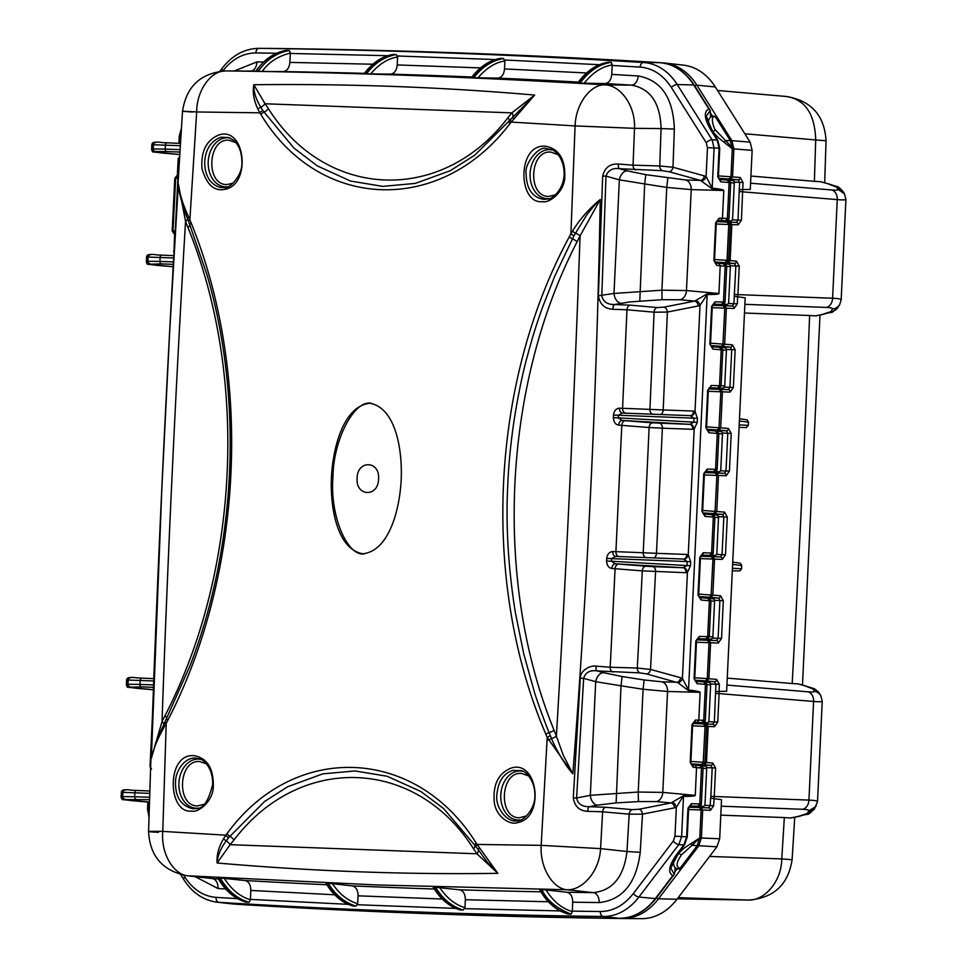 <?xml version="1.0" encoding="UTF-8"?>
<svg xmlns="http://www.w3.org/2000/svg" width="967" height="967" viewBox="0 0 967 967"><rect width="100%" height="100%" fill="white"/><g stroke="black" fill="none" stroke-linecap="round" stroke-linejoin="round"><path stroke-width="1.45" d="M204.726 161.429C204.581 169.092 206.285 175.402 209.827 180.382C214.843 186.341 220.246 188.589 226.036 187.102L226 187.115C228.417 188.952 242.258 176.586 241.907 163.048C241.943 152.726 239.2 145.147 233.663 140.312L228.816 137.544L220.935 137.205C211.12 140.904 205.717 148.978 204.726 161.429M224.96 189.327C214.166 191.635 206.491 184.637 201.934 168.343C200.87 150.925 206.672 139.744 219.352 134.8C245.57 126.713 251.42 184.6 224.96 189.327L226.036 187.102M550.803 149.438L546.585 148.664C538.97 144.881 524.162 164.426 526.121 173.262C526.302 188.831 532.261 197.522 543.998 199.371L548.301 198.876M542.608 201.62C517.828 204.847 516.656 143.672 545.388 146.21C558.636 148.567 565.115 158.636 564.813 176.393C564.885 192.022 548.567 203.723 542.608 201.62M496.881 794.62C494.874 808.738 509.162 824.936 519.049 820.221L519.013 820.234C521.66 821.781 535.343 810.141 534.872 795.478C535.089 780.067 525.274 770.723 521.249 770.699L513.018 770.361C503.517 773.322 498.138 781.409 496.881 794.62M518.022 822.482C510.516 825.842 495.66 816.922 494.234 801.631C492.88 784.225 498.621 773.008 511.47 767.979C538.051 759.748 544.892 817.598 518.022 822.482L519.049 820.221M175.486 782.787C175.474 797.473 181.361 806.14 193.134 808.787L196.579 808.497C203.275 808.835 208.63 800.845 212.643 784.527C213.163 766.662 202.067 758.636 199.287 758.805L195.346 758.08C185.168 757.294 175.293 770.276 175.486 782.787M191.696 811.059C167.4 814.129 165.986 752.955 194.125 755.662C207.131 758.104 213.526 768.209 213.32 785.966C213.453 801.607 197.558 813.211 191.696 811.059M235.984 142.645L228.937 140.215C207.591 138.196 205.391 184.999 226.846 184.564L233.144 183.174M558.225 154.756L550.803 152.073C529.469 150.054 527.257 196.857 548.712 196.422L555.445 194.814M528.683 775.933L521.503 773.419C500.169 771.4 497.957 818.203 519.412 817.768L526.592 815.918M206.382 763.785L199.637 761.549C178.291 759.542 176.091 806.345 197.546 805.91L204.339 804.266M255.735 71.328C264.329 59.277 274.507 52.303 286.268 50.405L289.351 50.502L290.33 53.088C277.892 56.195 268.536 62.299 262.25 71.413L258.141 71.365C266.505 59.616 276.9 52.665 289.351 50.502M364.426 73.359A14117.559 10557.077 -86.6 0 0 283.186 71.582C287.018 71.099 289.254 68.028 289.882 62.396L290.33 53.088M471.944 77.009A14117.559 10557.077 -86.6 0 0 441.109 75.813A14117.559 10557.077 -86.6 0 0 390.547 74.121L364.716 73.83C372.972 62.758 382.485 56.291 393.243 54.43L392.977 54.454C381.965 56.388 372.343 62.831 364.1 73.794M393.243 54.43L396.083 54.539C384.129 56.896 374.265 63.338 366.493 73.879M370.663 73.951C374.858 69.044 378.943 65.345 382.92 62.831C387.586 59.676 392.481 57.754 397.606 57.041L396.083 54.539M250.272 71.087L225.952 70.917C290.027 71.751 352.955 73.323 414.722 75.619C476.526 77.88 539.924 80.962 604.931 84.878C591.514 84.081 575.824 102.671 575.087 125.915L511.192 122.084L509.947 123.643C440.227 215.593 318.868 210.842 260.897 114.469L259.845 112.825L196.676 111.967L189.883 219.727L191.152 222.942C252.822 374.592 243.309 574.7 167.762 720.355L166.215 723.425L162.782 831.402L225.831 835.186L227.027 833.639C293.859 741.81 415.181 746.016 476.03 842.813L477.118 844.445L541.182 845.351L547.213 737.458L545.896 734.291C481.046 583.464 489.943 383.343 569.273 236.879L570.905 233.772L575.087 125.915L634.521 128.333L633.059 165.176L618.36 164.027C609.996 163.616 604.762 167.629 602.659 176.054L598.392 295.745C599.77 304.23 604.605 308.751 612.897 309.283L626.967 309.766L622.579 408.292L619.448 408.171C616.136 408.449 614.142 410.733 613.465 415.036L613.356 417.635C613.719 422.108 615.508 424.61 618.699 425.129L621.805 425.371L615.919 551.649L612.74 551.528C609.428 551.794 607.409 554.079 606.696 558.382L606.563 560.993C606.913 565.465 608.678 567.955 611.893 568.487L615.085 568.729L610.201 667.242L596.035 666.154C590.1 665.103 580.26 670.518 580.273 678.169L573.298 797.799C574.591 806.393 579.426 810.902 587.815 811.325L602.598 811.809L600.58 848.627L626.979 851.516C623.872 876.827 612.679 890.534 593.4 892.638L567 889.749L376.55 884.95L188.021 875.788C174.338 874.954 160.691 854.574 162.782 831.402C145.316 831.209 143.865 831.511 158.431 832.333M283.186 71.582L262.25 71.413M286.522 50.393C271.691 54.66 261.646 61.646 256.376 71.34L258.141 71.365M625.649 413.163A4.787 3.469 92.3 0 1 622.579 408.292L649.921 409.392A22291.091 16669.243 -86.6 0 0 654.079 312.184L626.967 309.766A4.787 3.457 95.1 0 1 630.121 305.125L614.48 304.557C607.385 304.617 603.154 301.716 601.788 295.854L605.983 176.139C608.122 170.228 612.607 167.75 619.424 168.681L662.455 170.7L669.055 171.739A4.787 3.143 105.4 0 0 672.996 167.243L704.339 175.885A4.787 3.143 -74.6 0 1 700.398 180.382L685.748 179.983A9.573 6.987 91.6 0 1 691.224 189.605L723.751 190.499L712.183 188.807A4.787 3.457 96.6 0 1 712.196 188.13L706.091 176.586L707.457 147.673L706.248 142.741L671.388 87.501C663.193 74.967 652.785 68.174 640.154 67.11A4.787 3.179 -86.5 0 1 643.502 62.517L659.542 62.637A2.369 1.571 -86.5 0 1 659.542 62.65L651.77 62.166A14141.698 10575.136 93.4 0 1 659.542 62.637A65.792 49.208 93.4 0 1 693.702 84.951L708.944 109.114L693.677 84.939A65.792 49.208 -86.6 0 0 659.518 62.637A14141.698 10575.136 -86.6 0 0 651.758 62.166A14141.698 10575.136 -86.6 0 0 467.399 53.221A14141.698 10575.136 -86.6 0 0 275.063 48.471A65.792 49.208 -86.6 0 0 274.882 48.471A65.792 49.208 -86.6 0 0 274.701 48.471M671.388 87.501A4.787 2.2 -32.3 0 1 677.226 84.54L693.702 84.951A2.369 1.088 -32.3 0 1 694.33 85.241L710.274 110.576L706.309 116.052L711.639 130.533A2.393 1.1 147.7 0 0 710.999 130.231A2.393 1.1 147.7 0 0 710.95 130.231C704.218 118.627 703.541 111.568 708.908 109.066L710.274 110.576L710.479 117.345M362.782 553.789C336.879 549.135 330.061 507.059 331.439 477.214C332.914 447.31 343.599 406.007 369.877 403.239C395.769 407.905 402.55 449.969 401.184 479.813C399.697 509.718 389.048 551.021 362.782 553.789L362.395 553.777M364.281 553.886C346.875 556.617 329.65 514.504 332.962 477.323C333.156 440.021 354.285 399.323 371.388 403.324M189.883 219.727L188.674 217.019C183.065 204.944 179.62 193.932 178.351 183.984L169.612 332.745L161.852 488.48L151.36 758.273C153.644 748.265 158.117 737.519 164.765 726.024L166.215 723.425A4.787 1.644 -153.4 0 1 165.103 721.624L190.124 665.514C236.842 544.59 243.068 397.667 206.878 274.398L188.613 221.503A4.787 1.741 -21.4 0 1 189.883 219.727M257.923 109.138L259.845 112.825A4.787 2.297 -32.9 0 1 262.843 110.552L293.859 147.987L317.261 165.889L350.525 181.034L382.714 186.389L415.314 183.404L450.235 170.712L474.676 155.24L510.431 119.678A4.787 2.115 38.8 0 0 511.192 122.084L534.666 95.068C442.499 87.103 348.882 83.658 253.801 84.721C252.435 92.324 253.813 100.459 257.923 109.138A4.787 2.417 -28.1 0 1 260.776 107.264L262.843 110.552M192.373 112.039C177.831 111 179.27 110.975 196.676 111.967C196.797 88.71 212.269 70.108 225.952 70.917L250.393 71.099M547.213 737.458L572.839 773.805C587.731 582.63 596.857 391.212 600.241 199.528C588.77 209.017 579.511 219.557 572.476 231.161L570.905 233.772A4.787 1.559 27.6 0 0 573.999 235.706L554.647 276.393L542.414 307.566C534.727 329.348 531.91 339.357 527.269 356.436C522.627 373.226 518.264 394.318 514.178 419.714C510.685 443.394 508.569 464.825 507.82 483.996C505.644 524.247 508.146 567.037 515.314 612.353L523.824 654.163L534.255 691.61C535.416 696.107 544.989 723.098 549.123 732.635L550.416 735.827A4.787 1.656 157.7 0 0 547.213 737.458M217.116 862.987C311.773 871.255 405.354 874.7 497.836 873.334L477.118 844.445A4.787 2.2 146.2 0 0 476.127 846.838L443.635 808.569L420.826 791.465L387.005 776.223L354.986 770.953L322.773 773.866L287.876 786.642L264.716 801.377L228.587 837.712A4.787 2.212 -142.1 0 1 225.831 835.186L223.57 838.727C218.663 847.092 216.511 855.179 217.116 862.987L230.134 844.687A7.18 3.36 40.1 0 0 226.218 840.843C220.718 848.216 217.684 855.59 217.116 862.987M541.182 845.351C539.719 868.547 553.583 888.927 567 889.749C582.074 890.571 599.371 871.92 600.58 848.627L541.182 845.351M378.556 479.003C380.104 460.534 357.319 459.676 357.101 478.206C355.566 496.651 378.339 497.558 378.556 479.003M149.595 799.709L123.413 799.564L149.522 802.102M186.691 875.667L212.45 878.604L186.691 875.667C162.589 870.796 149.885 856.085 148.58 831.535C155.977 591.272 167.291 351.178 182.521 111.253C186.329 86.389 200.773 72.948 225.819 70.917M188.613 221.503L187.55 218.772C184.177 210.468 178.279 192.179 178.351 183.984L185.543 221.334C175.656 388.613 167.811 555.384 162.033 721.648L151.36 758.273L156.025 741.834L165.103 721.624M180.515 143.237L179.729 143.201L180.067 135.996L181.409 131.161M179.1 143.176L179.729 143.201M154.406 142.367A2.393 2.381 93.3 0 0 151.94 144.639L151.855 144.639C152.194 142.185 155.699 141.508 162.383 142.608A2.393 1.813 91.9 0 1 162.396 142.62L180.503 143.382M153.958 151.928L179.814 154.563L161.84 152.979C149.196 151.082 154.055 153.318 151.626 149.474L151.722 149.426A2.393 2.381 73.4 0 0 153.958 151.928L155.469 151.481A2.393 2.381 -106.6 0 1 153.221 148.978L165.212 149.087A2.393 1.583 92.1 0 0 166.662 151.577L155.469 151.481M149.111 254.684A2.393 2.381 93.3 0 0 146.646 256.968L146.561 256.956C146.887 254.502 150.405 253.825 157.089 254.937A2.393 1.813 91.9 0 1 157.101 254.937L173.806 255.651M150.175 263.798A2.393 2.381 -106.6 0 1 147.927 261.295L159.918 261.416A2.393 1.583 92.1 0 0 161.368 263.894L148.664 264.245L173.178 266.759L156.533 265.309A2.393 1.813 95 0 1 156.473 265.296M153.862 678.496L154.49 678.52M129.167 677.674A2.393 2.381 93.3 0 0 126.701 679.958L126.617 679.946C126.943 677.492 130.448 676.815 137.145 677.927L153.862 678.641M130.231 686.788A2.393 2.381 -106.6 0 1 127.982 684.285L139.973 684.406A2.393 1.583 92.1 0 0 141.412 686.884L128.72 687.247L153.439 689.773L136.589 688.299A2.393 1.813 95 0 1 136.516 688.286M131.838 790.244A2.393 1.813 91.9 0 1 131.85 790.244L149.885 791.006M253.801 84.721C253.596 91.66 255.917 99.166 260.776 107.264A7.18 3.469 -35.1 0 0 265.067 103.771L253.801 84.721M510.431 119.678L534.666 95.068L511.881 112.873L265.067 103.771L268.439 108.715A7.18 3.397 -33.7 0 1 263.918 112.196A4.787 2.285 147.4 0 0 260.897 114.469M634.521 128.333C635.512 105.004 620.028 85.156 604.931 84.878L631.487 85.132C650.453 88.601 660.316 103.082 661.077 128.587L634.521 128.333M605.052 83.561C608.896 83.089 611.12 80.019 611.748 74.386L638.184 75.958A9.573 6.358 -86.5 0 1 631.487 85.132A14117.559 10557.077 -86.6 0 0 605.052 83.561L578.774 83.077M578.411 82.074A14117.559 10557.077 -86.6 0 0 497.836 78.109L472.561 77.711M618.977 556.557A4.787 3.469 92.3 0 1 615.919 551.649L643.2 552.749A22291.091 16669.243 -86.6 0 0 649.111 427.511L621.805 425.371A4.787 3.469 94.5 0 1 625.54 420.705L622.095 420.44A4.787 3.119 -85.7 0 0 618.699 425.129M613.465 415.036L618.384 415.242L622.385 413.042L690.233 415.653L693.98 418.191L618.384 415.242L618.276 417.853L693.786 422.168L689.834 424.344L622.095 420.44L618.276 417.853L613.356 417.635M612.897 309.283A4.787 1.898 -90.2 0 1 614.48 304.557L629.747 301.934L662.081 299.71L680.103 299.746L694.717 301.088A4.787 3.119 -101.1 0 1 698.198 305.995L667.387 312.063A4.787 3.119 78.9 0 0 663.894 307.143L657.234 307.542A4.787 3.457 95.1 0 0 654.079 312.184L667.387 312.063L663.193 409.948L693.593 411.072A4.787 3.179 -87.9 0 1 690.245 415.653L622.385 413.042A4.787 3.119 92.3 0 1 619.448 408.171M620.971 303.287A9.573 6.237 -101.1 0 1 613.997 293.448L598.392 295.745M685.748 179.983L645.751 174.664L644.675 183.948L619.363 179.826L605.983 176.139L602.659 176.054M662.081 299.71L661.899 290.185L613.997 293.448L619.363 179.826A9.573 6.273 -74.6 0 1 627.22 170.833L619.424 168.681A4.787 1.813 96.3 0 1 618.36 164.027M635.754 169.914A4.787 3.469 91.7 0 1 633.059 165.176L659.748 165.961A22291.091 16669.243 -86.6 0 0 661.077 128.587L674.35 129.058L672.996 167.243L659.748 165.961A4.787 3.469 91.7 0 0 662.455 170.7M550.416 735.827L551.541 738.558C554.78 747.008 564.74 765.03 572.839 773.805L563.302 755.3L556.388 736.189C566.275 570.059 574.168 403.287 580.067 235.875L600.241 199.528C593.811 206.128 593.134 206.6 586.365 215.52L573.999 235.706M638.994 809.246L671.05 802.936L683.56 795.696L695.225 795.382L662.794 792.408L638.232 792.033L638.425 801.57L656.436 801.595L671.05 802.936A4.787 3.119 -101.1 0 1 674.531 807.856L642.487 814.154A4.787 3.119 78.9 0 0 638.994 809.246L632.321 809.645A4.787 3.469 95.1 0 0 629.179 814.178L642.487 814.154L640.239 852.314L626.979 851.516A22291.091 16669.243 -86.6 0 0 629.179 814.178L602.598 811.809A4.787 3.469 95.1 0 1 605.741 807.276L589.314 806.708A4.787 1.813 -90.3 0 0 587.815 811.325M597.304 805.136L616.124 802.9L621.007 685.808L643.079 689.253L638.232 792.033L590.329 795.309A9.573 6.237 -101.1 0 0 597.304 805.136L589.314 806.708C582.086 806.816 577.855 803.915 576.598 798.005L573.298 797.799M622.083 676.525L603.553 672.681A9.573 6.273 -74.6 0 0 595.696 681.675L583.657 678.363C585.506 672.367 590.003 669.889 597.159 670.917L640.009 672.899L646.597 673.926A4.787 3.143 105.4 0 0 650.525 669.43L680.671 677.734A4.787 3.143 -74.6 0 1 676.731 682.231L662.081 681.832A9.573 6.987 91.6 0 1 667.556 691.465L643.079 689.253L644.155 679.97L622.083 676.525L621.007 685.808L595.696 681.675L590.329 795.309L576.598 798.005L583.657 678.363L580.273 678.169M603.553 672.681L597.159 670.917A4.787 1.886 96.2 0 1 596.035 666.154M612.909 672.089A4.787 3.469 91.7 0 1 610.201 667.242L637.301 668.04A22291.091 16669.243 -86.6 0 0 642.306 570.868L615.085 568.729A4.787 3.469 94.5 0 1 618.82 564.099L615.266 563.821A4.787 3.106 -85.8 0 0 611.893 568.487M615.266 563.821L611.482 561.235L687.029 565.562L683.065 567.726L615.266 563.821M606.696 558.382L611.615 558.636L615.665 556.424A4.787 3.119 92.3 0 1 612.74 551.528M479.318 848.156A4.787 1.861 146.4 0 0 478.351 850.138A7.18 3.469 -35.1 0 1 476.936 853.788L497.836 873.334L487.223 862.008L476.127 846.838M228.587 837.712L226.218 840.843A4.787 2.333 33.1 0 1 223.57 838.727M439.743 887.597C446.73 898.053 455.143 904.749 464.97 907.675L463.217 910.056C451.782 906.49 442.572 898.899 435.609 887.283L459.555 889.809A14117.559 10557.077 -86.6 0 0 540.879 891.804M540.722 889.858L540.239 889.628C547.153 902.296 556.46 910.431 568.185 914.057L567.871 913.996C556.424 910.696 547.008 902.586 539.634 889.664M541.955 889.652L546.004 889.93C553.148 901.304 561.9 908.533 572.283 911.627L571.086 914.166C556.182 908.11 546.464 899.939 541.955 889.652L540.239 889.628M546.004 889.93L566.916 892.263A14117.559 10557.077 -86.6 0 0 593.4 892.638A9.573 6.346 -89.3 0 1 599.202 902.574L572.706 902.187C572.621 896.518 570.699 893.206 566.916 892.263M218.784 877.879L245.038 880.526A14117.559 10557.077 -86.6 0 0 326.834 884.757M327.064 883.439L326.544 883.258C333.107 894.753 341.955 902.332 353.088 905.994L352.762 905.946C342.028 902.694 333.083 895.14 325.927 883.27M328.321 883.342L332.479 883.681C339.477 894.124 347.878 900.809 357.681 903.722L355.929 906.103C344.482 902.537 335.283 894.946 328.321 883.342L326.544 883.258M332.479 883.681L352.266 885.893A14117.559 10557.077 -86.6 0 0 434.328 889.024M434.376 887.44L433.832 887.222C440.408 898.718 449.256 906.297 460.377 909.947L460.05 909.899C449.317 906.647 440.384 899.105 433.24 887.247M435.609 887.283L433.832 887.222M131.367 800.628A2.393 1.813 95 0 1 131.294 800.616C118.651 798.706 123.51 800.942 121.093 797.11L121.177 797.062A2.393 2.381 73.4 0 0 123.413 799.564M124.924 799.117A2.393 2.381 -106.6 0 1 122.688 796.615L134.667 796.723A2.393 1.583 92.1 0 0 136.117 799.213M183.67 875.208L184.782 876.972C192.977 889.507 203.384 896.3 216.028 897.364L237.519 898.657M164.765 726.024A4.787 1.777 -153.5 0 1 163.798 724.259A7.18 2.321 26.1 0 0 162.033 721.648L164.934 715.834A7.18 2.381 -153.2 0 1 166.662 718.529A4.787 1.668 27 0 0 167.762 720.355M191.152 222.942A4.787 1.765 -21.8 0 0 189.895 224.755A7.18 2.526 -21.6 0 1 187.912 227.426L185.543 221.334A7.18 2.478 159 0 0 187.55 218.772A4.787 1.874 158.7 0 1 188.674 217.019M276.586 53.233L255.844 52.943C243.152 53.076 232.14 59.084 222.785 70.966L222.773 71.002M167.073 142.886A2.393 1.583 92.1 0 0 165.393 145.171L153.427 144.724A2.393 2.381 -86.7 0 1 155.892 142.451M161.767 255.203A2.393 1.583 92.1 0 0 160.099 257.5L148.132 257.053A2.393 2.381 -86.7 0 1 150.598 254.768M156.606 265.309A2.393 1.813 95 0 1 156.533 265.309C143.902 263.399 148.749 265.635 146.331 261.803L146.416 261.743A2.393 2.381 73.4 0 0 148.664 264.245M141.823 678.193A2.393 1.583 92.1 0 0 140.155 680.49L128.176 680.043A2.393 2.381 -86.7 0 1 130.654 677.758M136.661 688.299A2.393 1.813 95 0 1 136.589 688.299C123.957 686.389 128.804 688.625 126.387 684.793L126.472 684.745A2.393 2.381 73.4 0 0 128.72 687.247M136.528 790.51A2.393 1.583 92.1 0 0 134.86 792.807L122.882 792.36A2.393 2.381 -86.7 0 1 125.359 790.087M123.873 790.003A2.393 2.381 93.3 0 0 121.395 792.275L121.093 797.11M509.947 123.643A4.787 2.103 38.5 0 1 509.174 121.238A7.18 3.276 38.7 0 0 508.062 117.539L511.881 112.873A7.18 3.36 -140 0 1 512.957 116.56A4.787 1.777 -141.4 0 0 513.731 118.554M390.547 74.121C394.379 73.637 396.615 70.567 397.232 64.934L397.606 57.041M472.005 77.771C480.273 66.699 489.773 60.244 500.531 58.383L500.265 58.407C489.266 60.341 479.644 66.783 471.413 77.723M477.928 77.94C482.122 73.033 486.208 69.31 490.196 66.796C494.85 63.653 499.746 61.719 504.895 60.994L503.384 58.491C491.417 60.848 481.554 67.303 473.782 77.844M497.836 78.109C501.668 77.626 503.904 74.568 504.52 68.935L504.895 60.994M578.278 83.162C586.872 71.038 596.893 64.076 608.364 62.263L608.098 62.275C596.385 64.173 586.232 71.123 577.674 83.102M584.044 83.38C592.638 72.634 602.018 66.493 612.208 64.946L611.253 62.359C599.467 64.015 589.048 70.99 579.982 83.259M611.748 74.386L612.208 64.946M625.54 420.705L652.846 422.845A4.787 3.469 94.5 0 0 649.111 427.511L662.383 428.188L656.472 553.329L643.2 552.749A4.787 3.469 92.3 0 0 645.883 557.572M660.388 414.492A4.787 3.179 92.1 0 0 663.193 409.948L649.921 409.392A4.787 3.469 92.3 0 0 652.604 414.19M645.751 174.664L627.22 170.833M572.476 231.161A4.787 1.511 29.2 0 0 575.377 233.059A7.18 2.333 -153.8 0 1 580.067 235.875L577.118 241.762A7.18 2.381 26.8 0 0 572.379 238.849A4.787 1.583 -152.1 0 1 569.273 236.879M545.896 734.291A4.787 1.668 157.4 0 1 549.123 732.635A7.18 2.526 158.4 0 0 554.043 730.17L556.388 736.189A7.18 2.466 -20.9 0 1 551.541 738.558A4.787 1.608 -23.9 0 0 548.519 740.166M640.009 672.899A4.787 3.469 91.7 0 1 637.301 668.04L650.525 669.43L655.578 571.582A4.787 3.179 92.1 0 0 652.665 566.614L683.065 567.726A4.787 3.179 -87.9 0 1 685.966 572.694L687.416 572.5L690.498 565.731L687.029 565.562L687.223 561.573L611.615 558.636L611.482 561.235L606.563 560.993M618.82 564.099L646.041 566.227A4.787 3.469 94.5 0 0 642.306 570.868L685.966 572.694M690.511 424.295A4.787 3.058 -107.5 0 1 694.185 429.106L688.25 554.756L686.836 554.454A4.787 3.179 -87.9 0 1 683.488 559.047L615.665 556.424L683.476 559.047L687.223 561.573L690.68 561.754L688.25 554.756A4.787 3.082 -68.2 0 1 684.153 559.156L683.476 559.047L684.153 559.156M464.97 907.675L465.345 899.733C465.26 894.064 463.338 890.752 459.555 889.809M357.681 903.722L358.056 895.817C357.971 890.16 356.037 886.848 352.266 885.893M224.211 878.193C231.331 889.483 240.07 896.675 250.393 899.769L250.828 890.45C250.743 884.781 248.821 881.481 245.038 880.526M220.101 877.831C227.813 890.933 237.507 899.092 249.172 902.296L250.393 899.769M217.708 877.722C225.106 890.704 234.546 898.851 246.041 902.151L246.355 902.199C235.211 899.153 225.867 890.994 218.349 877.722M572.283 911.627L572.706 902.187M571.086 914.166L568.185 914.057M463.217 910.056L460.377 909.947M355.929 906.103L353.088 905.994M249.172 902.296L246.355 902.199M149.123 814.323A4.787 2.816 154.2 0 0 148.87 816.499L148.87 816.499A4.787 2.816 154.2 0 0 149.039 816.789M500.531 58.383L503.384 58.491M608.364 62.263L611.253 62.359M181.421 128.684L181.276 128.925A4.787 2.732 30.8 0 0 181.288 130.896M677.13 868.777L674.906 871.726L675.099 867.496M652.846 422.845L689.834 424.344A4.787 3.179 -87.9 0 1 692.735 429.312L694.185 429.106L697.255 422.349L693.786 422.168L693.98 418.191L697.437 418.36L695.019 411.374A4.787 3.082 -68.2 0 1 690.909 415.762M663.894 307.143L694.717 301.088L707.228 293.835L718.892 293.533L686.461 290.547A9.573 6.987 95.2 0 1 680.103 299.746M639.791 301.051L644.675 183.948L666.746 187.405L661.899 290.185L686.461 290.547L691.224 189.605L666.746 187.405L667.822 178.121M712.183 188.807L700.398 180.382L669.055 171.739M216.028 897.364A4.787 3.179 93.5 0 0 218.796 902.32A14140.852 10574.508 -86.6 0 0 603.227 916.486A4.787 3.179 -89.3 0 1 600.326 911.53C613.018 911.398 624.041 905.39 633.385 893.508L673.322 841.024L674.978 836.201L676.344 807.288A4.787 2.974 66.4 0 0 672.27 802.562M656.436 801.595A9.573 6.987 95.2 0 0 662.794 792.408L667.556 691.465L700.12 692.36L688.516 690.668L677.915 682.702L646.597 673.926M683.742 567.677A4.787 3.058 -107.5 0 1 687.416 572.5L682.424 678.447L688.528 689.979L707.179 294.524L700.011 305.427A4.787 2.974 66.4 0 0 695.938 300.701M184.782 876.972A4.787 2.2 147.7 0 0 183.899 879.716C192.348 892.819 203.36 900.301 216.922 902.163L232.817 903.964A65.792 49.208 -86.6 0 0 234.703 904.121A14141.698 10575.136 -86.6 0 0 242.475 904.592A14141.698 10575.136 -86.6 0 0 619.17 918.299A65.792 49.208 -86.6 0 0 655.312 898.585A2.369 1.052 37.3 0 0 655.989 898.367L674.265 874.313L670.844 868.245L677.529 853.982L684.576 844.723A2.393 1.064 -142.7 0 1 683.85 844.94L686.618 836.914L687.972 808.255L691.429 803.662A2.393 1.729 91.9 0 1 689.628 805.994L697.956 806.273L699.794 803.952L701.486 768.016L699.866 765.574L701.462 765.707C705.656 765.755 707.397 766.722 706.684 768.572L703.069 768.161L702.634 766.444L701.401 765.707L703.335 765.888M728.393 220.851L727.099 220.827L728.804 219.449L728.997 218.506L727.788 218.469M706.248 142.741A4.787 2.2 -32.3 0 1 712.087 139.78L714.093 147.987L712.196 188.13C719.944 189.024 723.812 189.81 723.787 190.499L722.446 218.276L719.085 218.167A2.393 1.753 91.9 0 1 717.284 220.5L720.645 220.609L722.458 218.276L727.402 218.445L729.106 182.521L727.486 180.067L729.082 180.213C733.264 180.273 735.005 181.228 734.291 183.065L730.689 182.654L729.009 180.2L730.955 180.394M724.44 304.496L723.147 304.472L724.863 303.082L725.045 302.151L723.848 302.115M709.851 344.131L711.349 346.657A2.393 1.729 94.8 0 1 712.872 349.099L709.851 344.131L711.627 306.394L715.096 301.813A2.393 1.729 91.9 0 1 713.295 304.134L723.147 304.472C727.136 304.859 728.973 304.134 728.671 302.296L730.351 266.711L726.737 266.3L725.069 263.846L727.003 264.027M720.5 388.142L719.206 388.118L721.104 385.785L724.718 385.93L726.398 350.356L722.796 349.945L721.116 347.491L723.062 347.673M716.559 471.787L715.266 471.763L716.97 470.373L717.163 469.43L715.955 469.406M701.969 511.41L703.444 513.936A2.393 1.729 94.8 0 1 704.979 516.39L701.969 511.41L703.746 473.685L707.203 469.092A2.393 1.729 91.9 0 1 705.414 471.425L715.266 471.763C719.243 472.15 721.08 471.425 720.778 469.575L722.458 433.99L718.856 433.591L717.176 431.137L719.122 431.318M712.606 555.421L711.313 555.396L713.03 554.018L713.211 553.076L712.014 553.039M698.017 595.056L699.516 597.582A2.393 1.729 94.8 0 1 701.039 600.024L698.017 595.056L699.794 557.318L703.263 552.737A2.393 1.729 91.9 0 1 701.462 555.07L711.325 555.396C715.302 555.795 717.139 555.058 716.837 553.221L718.517 517.635L714.903 517.224L713.235 514.77L715.169 514.964M708.666 639.066L707.373 639.042L709.27 636.721L712.884 636.866L714.565 601.281L710.963 600.87L709.282 598.416L711.228 598.597M704.725 722.712L703.432 722.687L705.136 721.297L705.33 720.367L704.121 720.33M688.516 690.668A4.787 3.457 96.6 0 1 688.528 689.979C696.276 690.873 700.144 691.671 700.12 692.36L698.778 720.137L695.418 720.028A2.393 1.753 91.9 0 1 693.617 722.349L696.977 722.47L698.79 720.137L703.734 720.306L705.439 684.382L703.819 681.928L707.288 682.243M710.624 684.926L707.022 684.515L705.427 682.061C709.597 682.122 711.337 683.077 710.624 684.926L708.944 720.5C709.246 722.349 707.409 723.074 703.432 722.687L704.012 722.579M700.785 806.357L699.479 806.333L701.196 804.943L701.377 804L700.181 803.976M674.906 871.763L674.265 874.313L655.312 898.585A65.792 49.208 93.4 0 1 619.182 918.299L603.227 916.486A64.958 48.568 -86.6 0 0 638.909 897.038A4.787 2.115 -142.7 0 1 633.385 893.508M707.228 293.835A4.787 3.469 -89.8 0 0 707.179 294.524C714.976 294.548 718.892 294.222 718.928 293.533L720.21 265.744L718.928 293.533M704.339 175.885L706.091 176.586A4.787 3.01 -62 0 1 701.583 180.853M683.56 795.696L676.344 807.288L674.531 807.856M674.978 836.201L681.614 836.515L678.846 844.554A4.787 2.115 -142.7 0 1 673.322 841.024M695.261 795.382L696.542 767.605L695.261 795.382C695.225 796.071 691.308 796.409 683.512 796.373L681.614 836.515L687.271 836.963L684.576 844.723M680.671 677.734L682.424 678.447A4.787 3.01 -62 0 1 677.915 682.702M720.645 220.609L725.564 220.778L717.296 220.488L716.293 222.809L714.516 260.546L715.314 263.012L723.594 263.713L725.153 266.167L723.461 302.091L721.612 304.424L713.295 304.134L711.627 306.394M711.349 346.657L719.653 347.358L721.213 349.812L719.521 385.736L717.671 388.057L719.786 388.009M707.203 469.092L717.163 469.43L718.856 433.591L708.92 432.745A2.393 1.729 94.8 0 0 707.409 430.303L715.713 431.004L717.272 433.446L715.568 469.382L713.731 471.703L705.414 471.425L703.746 473.685M703.456 513.936L711.76 514.649L713.32 517.091L711.627 553.027L709.778 555.348L711.905 555.288M699.516 597.582L707.82 598.283L709.379 600.737L707.687 636.661L705.837 638.994L707.953 638.933M672.754 875.667C667.653 872.464 669.007 865.308 676.803 854.199A2.393 1.064 37.3 0 0 677.529 853.982M707.457 147.673L719.097 148.181L717.091 139.973L710.95 130.231M715.254 263.012L716.861 265.466L720.222 265.744L718.626 263.302L715.375 263.024M695.418 720.028L691.985 724.609L690.208 762.347L691.671 764.873A2.393 1.741 94.9 0 1 693.194 767.314L696.554 767.605L694.959 765.151L691.707 764.873M719.23 179.366L719.243 179.366A2.393 1.729 94.8 0 1 720.753 181.82L717.744 176.84L719.097 148.181L719.75 148.229L717.78 140.275A2.393 1.1 -32.3 0 0 717.151 139.973A2.393 1.1 -32.3 0 0 717.091 139.973L712.087 139.78L677.226 84.54A64.958 48.568 -86.6 0 0 643.502 62.517A14140.852 10574.508 -86.6 0 0 451.396 53.1A14140.852 10574.508 -86.6 0 0 259.059 48.35L275.063 48.471M694.076 678.701L695.575 681.227A2.393 1.729 94.8 0 1 697.086 683.669L694.076 678.701L695.853 640.964L699.322 636.383A2.393 1.729 91.9 0 1 697.521 638.703L705.837 638.994L697.521 638.703L695.853 640.964M725.564 220.778L727.099 220.827L725.564 220.778L727.402 218.445M711.156 385.446A2.393 1.729 91.9 0 1 709.355 387.779L717.671 388.057L709.343 387.779L708.352 390.088L711.156 385.446L721.104 385.785L722.796 349.945L712.872 349.099M701.897 722.639L696.977 722.47L701.897 722.639L703.734 720.306L705.33 720.367L707.022 684.515L697.086 683.669M816.051 806.369L808.787 810.866C809.174 810.008 807.107 809.488 802.586 809.282A9.573 7.265 -87.8 0 0 808.932 800.096L714.25 796.482L713.658 805.716L710.431 810.31A2.393 1.849 -88.1 0 0 708.678 807.856L700.966 807.59L702.707 810.056L701.377 838.038L698.609 846.077L658.503 898.79A65.792 49.208 93.4 0 1 622.53 918.505A65.792 49.208 93.4 0 1 622.349 918.505A14141.698 10575.136 93.4 0 1 430.013 913.755A14141.698 10575.136 93.4 0 1 245.654 904.81A14141.698 10575.136 93.4 0 1 237.894 904.338L237.894 904.338A2.393 1.583 -86.5 0 1 237.713 904.302M673.636 859.941L673.503 862.709L678.798 852.991L684.382 847.902L699.794 837.942L697.026 845.98L679.97 868.402C675.691 867.024 676.223 862.467 681.566 854.755L692.082 845.303L691.332 843.623M660.606 62.722A14141.698 10575.136 93.4 0 1 662.709 62.855A65.792 49.208 93.4 0 1 664.595 63.012A65.792 49.208 93.4 0 1 696.869 85.156L731.886 140.638L730.29 140.541L732.297 148.761L718.191 137.568L712.812 131.778L708.448 121.842C708.763 118.034 710.672 116.137 714.19 116.137L714.19 116.137M828.828 183.948L828.828 183.948C839.803 187.707 837.531 185.724 843.115 191.563L836.709 187.139L828.078 183.815A9.573 6.273 -74.6 0 1 828.828 183.948L820.681 181.711L814.383 181.337L815.701 139.949L744.844 133.76M709.585 856.436L781.771 858.914L784.334 817.562L790.788 817.997L799.177 816.353A9.573 6.237 -101.1 0 1 798.246 816.426L790.148 818.022M805.16 685.808C816.136 689.556 813.863 687.573 819.448 693.412L819.448 693.412A9.573 9.501 148.9 0 0 813.054 689L804.411 685.676A9.573 6.273 -74.6 0 1 805.16 685.808L798.246 683.899L792.178 683.536C799.286 554.635 804.52 447.334 809.621 315.508L815.749 315.895L822.844 314.493A9.573 6.237 -101.1 0 1 821.914 314.565L815.084 315.907M677.323 898.827L748.579 900.059L677.323 898.827M744.469 313.018L809.621 315.508M727.257 678.121L792.178 683.536M720.79 815.145L784.334 817.562M794.741 817.224L792.106 859.711L781.771 858.914C781.421 882.279 763.942 900.942 748.168 900.047L678.218 897.654M826.036 140.759L815.701 139.949C814.855 113.755 804.979 99.263 786.098 96.47L786.727 96.519C811.47 100.894 824.573 115.641 826.036 140.759L824.706 182.811M750.936 176.054L814.383 181.337M821.914 314.565L830.846 311.664A9.573 9.477 31.3 0 0 838.111 307.168L839.719 304.508A9.573 9.477 -148.7 0 1 832.454 309.005C832.841 308.159 830.774 307.627 826.253 307.433L744.88 304.327M826.253 307.433A9.573 7.265 -87.8 0 0 832.599 298.235L737.918 294.621L737.628 296.796L745.194 297.836L726.628 691.296L719.049 691.405L719.097 693.593L813.585 701.462A9.573 7.265 -85.2 0 0 808.122 691.828C812.631 692.191 814.734 692.009 814.432 691.284A9.573 9.501 -31.1 0 1 820.826 695.708L822.24 701.268L817.514 801.631L814.444 809.028L807.179 813.513L808.787 810.866M845.835 199.25C846.306 199.951 843.454 200.072 837.253 199.613L832.599 298.235C838.703 298.513 841.532 299.093 841.085 300M822.168 701.099C822.639 701.812 819.786 701.933 813.585 701.462L808.932 800.096C815.145 800.374 817.961 800.966 817.417 801.861M664.595 63.012L683.536 65.164A64.789 48.459 93.4 0 1 715.314 86.957L750.138 142.149L752.145 150.369L750.295 189.435L742.716 189.556L741.423 220.222L738.147 224.815A2.393 1.813 -88.1 0 0 736.419 222.362L730.097 222.144L731.838 224.61L730.145 260.619L728.175 262.939L734.473 263.483L735.863 265.973L734.243 296.337L737.628 296.796L737.325 303.868L734.098 308.461A2.393 1.849 -88.1 0 0 732.345 305.995L724.634 305.741L726.374 308.195L724.67 344.119L722.724 346.44L730.399 347.129A2.393 1.837 -84.9 0 0 732.382 344.808L735.15 349.776L733.373 387.501L730.158 392.106A2.393 1.849 -88.1 0 0 728.405 389.641L720.693 389.375L722.422 391.84L720.729 427.765L718.771 430.085L726.459 430.774A2.393 1.837 -84.9 0 0 728.441 428.454L731.209 433.409L729.432 471.147L726.217 475.74A2.393 1.849 -88.1 0 0 724.452 473.286L716.752 473.02L718.481 475.486L716.789 511.41L714.831 513.731L722.518 514.408A2.393 1.837 -84.9 0 0 724.501 512.099L727.269 517.055L725.492 554.792L722.264 559.385A2.393 1.849 -88.1 0 0 720.512 556.932L712.8 556.666L714.54 559.119L712.836 595.056L710.89 597.376L718.566 598.053A2.393 1.837 -84.9 0 0 720.548 595.732L723.316 600.7L721.539 638.438L718.324 643.031A2.393 1.849 -88.1 0 0 716.571 640.565L708.859 640.311L710.588 642.765L708.896 678.701L706.937 681.01L714.625 681.699A2.393 1.837 -84.9 0 0 716.607 679.378L719.375 684.346L719.049 691.405L715.604 691.538L714.359 721.914L712.752 724.21L706.43 724.005L708.17 726.459L706.478 762.467L704.508 764.788L710.805 765.344L712.196 767.822L710.854 796.312L714.25 796.482L715.592 767.991L706.526 767.617M713.984 798.657L721.527 799.685L719.678 838.764L716.91 846.802L677.009 899.237A64.789 48.459 93.4 0 1 641.592 918.65A64.789 48.459 93.4 0 1 641.411 918.65L622.724 918.505M750.597 183.21L831.789 189.979C836.298 190.33 838.401 190.148 838.099 189.435L844.493 193.847L843.115 191.563M750.138 142.149L731.886 140.638L733.88 148.858L732.563 176.84L730.605 179.161L738.292 179.838A2.393 1.837 -84.9 0 0 740.275 177.517L743.043 182.485L742.716 189.556L739.272 189.677L738.026 220.065L736.419 222.362L716.511 221.636M732.43 568.294L741.58 568.717L741.725 565.586L732.623 564.365M739.199 424.9L748.337 425.335L746.331 427.583L740.19 427.438M739.489 418.699L747.128 419.883L748.494 422.192L739.38 420.983M713.96 798.645L710.576 798.186L710.225 805.559L708.678 807.856L688.842 807.131M710.672 113.26L712.534 116.233M726.833 264.015A2.393 1.583 92.1 0 0 725.721 263.169L734.473 263.483A2.393 1.813 -85 0 0 736.431 261.163L739.259 266.13L737.918 294.621L734.521 294.464M730.097 222.144L728.586 222.096L730.315 224.549L728.622 260.486L726.664 262.806L728.175 262.939M716.607 679.378L707.312 678.616L705.414 680.889L694.898 680.164M711.047 598.585A2.393 1.583 92.1 0 0 709.947 597.739L718.566 598.053L719.895 600.531L718.118 638.268L716.571 640.565L696.736 639.852M698.73 594.113L720.548 595.732M715 514.94A2.393 1.583 92.1 0 0 713.888 514.093L722.518 514.408L723.836 516.886L722.059 554.623L720.512 556.932L700.676 556.206M702.671 510.467L724.501 512.099M718.94 431.294A2.393 1.583 92.1 0 0 717.84 430.448L726.459 430.774L727.788 433.252L725.999 470.989L724.452 473.286L704.617 472.561M706.611 426.822L728.441 428.454M722.881 347.649A2.393 1.583 92.1 0 0 721.781 346.815L730.399 347.129L731.729 349.607L729.952 387.344L728.405 389.641L708.569 388.915M710.564 343.188L732.382 344.808M734.243 296.337L733.893 303.698L732.345 305.995L712.51 305.282M707.107 682.218A2.393 1.583 92.1 0 0 706.007 681.384L714.625 681.699L715.955 684.177L715.604 691.538M703.166 765.864A2.393 1.583 92.1 0 0 702.054 765.018L710.805 765.344A2.393 1.813 -85 0 0 712.764 763.023L715.592 767.991M706.43 724.005L704.919 723.957L706.647 726.41L704.955 762.334L702.997 764.655L704.508 764.788M715.701 693.424L719.097 693.593L717.756 722.083L714.48 726.676A2.393 1.813 -88.1 0 0 712.752 724.21L692.843 723.497M710.431 810.31L688.564 809.524M740.275 177.517L730.979 176.78L729.082 179.028L718.566 178.315M730.774 180.37A2.393 1.583 92.1 0 0 729.674 179.524L738.292 179.838L739.622 182.316L739.272 189.677M681.203 868.958L678.919 869.152M702.054 765.018L691.308 764.474M690.897 761.404L712.764 763.023M692.831 723.534L703.468 723.908L705.064 726.35L692.577 725.879M706.007 681.384L695.2 680.828M694.777 677.758L707.312 678.616L709.004 642.717L696.458 642.233M709.947 597.739L699.141 597.195M700.664 556.243L711.361 556.617L712.945 559.071L700.398 558.6M713.888 514.093L703.082 513.55M704.605 472.597L715.302 472.972L716.898 475.426L704.351 474.954M717.84 430.448L707.022 429.904M708.545 388.952L719.243 389.338L720.838 391.78L708.291 391.309M721.781 346.815L710.975 346.259M712.498 305.318L723.195 305.693L724.779 308.147L712.232 307.663M725.721 263.169L714.976 262.625M714.565 259.543L727.039 260.341L725.129 262.673L714.686 261.96M716.499 221.673L727.136 222.047L728.731 224.501L716.245 224.03M729.674 179.524L718.856 178.98M718.445 175.897L730.979 176.78L732.297 148.761L729.323 144.506L715.725 130.291C713.453 128.563 709.693 114.118 715.411 116.947L730.29 140.541L725.31 140.626L724.416 142.197M696.711 639.888L707.409 640.263L709.004 642.717L718.324 643.031M722.264 559.385L712.945 559.071L711.071 595.841L709.355 597.243L698.851 596.53M726.217 475.74L716.898 475.426L715.012 512.196L713.295 513.598L702.791 512.885M730.158 392.106L720.838 391.78L718.964 428.55L717.248 429.952L706.732 429.239M734.098 308.461L724.779 308.147L722.905 344.905L721.189 346.307L710.672 345.594M714.48 726.676L705.064 726.35L703.178 763.12L701.474 764.522L691.018 763.809M688.83 807.167L699.443 807.542L701.123 809.923L699.794 837.942L692.082 845.303L716.91 846.802M179.572 158.455L178.206 158.346L177.372 175.039A1.197 1.197 -127 0 1 176.514 176.127L176.55 176.538M177.372 175.039L177.432 176.091M174.58 233.216L174.072 250.973M173.758 232.684L174.411 234.316M177.759 175.861L178.544 175.378M175.051 234.171L174.882 233.482M178.206 158.346L179.644 157.234M177.372 175.063L174.809 178.303L172.186 230.871L173.033 230.895L175.656 178.279L177.348 176.115L177.892 178.375L178.436 177.082M174.483 233.18L173.033 230.847L175.269 230.944L174.906 233.434M230.206 138.088A24.562 18.361 -86.6 0 0 227.741 137.773A24.562 18.361 -86.6 0 0 208.219 161.634A24.562 18.361 -86.6 0 0 225.42 186.836A24.562 18.361 -86.6 0 0 227.124 186.788M552.133 149.97A24.562 18.361 -86.6 0 0 549.607 149.643A24.562 18.361 -86.6 0 0 530.097 173.492A24.562 18.361 -86.6 0 0 547.298 198.694A24.562 18.361 -86.6 0 0 549.063 198.646M522.724 771.291A24.562 18.361 -86.6 0 0 520.306 770.989A24.562 18.361 -86.6 0 0 500.797 794.838A24.562 18.361 -86.6 0 0 517.998 820.04A24.562 18.361 -86.6 0 0 519.908 819.98M200.785 759.409A24.562 18.361 -86.6 0 0 198.428 759.119A24.562 18.361 -86.6 0 0 178.919 782.98A24.562 18.361 -86.6 0 0 196.12 808.182A24.562 18.361 -86.6 0 0 197.993 808.122M397.232 64.934L480.539 67.908M397.485 55.989L495.309 59.567M255.844 52.943A4.787 3.179 -89.3 0 1 259.059 48.35A64.958 48.568 -86.6 0 0 258.89 48.35C244.518 48.616 232.285 55.252 222.156 68.27A4.787 2.115 -142.7 0 0 222.785 70.966M290.293 53.451L387.767 55.699M255.856 71.159A14117.559 10557.077 -86.6 0 0 250.526 71.099A9.573 6.346 90.7 0 0 256.968 61.912L263.737 61.997M227.027 833.639A4.787 2.2 -142.4 0 0 229.808 836.153A7.18 3.276 -141.3 0 1 233.954 840.021C300.012 753.196 415.919 757.475 473.576 848.845A7.18 3.397 146.3 0 0 475.039 845.194A4.787 2.188 -33.5 0 1 476.03 842.813M180.116 149.643L165.212 149.087L165.393 145.171L180.358 145.727M166.662 151.577L179.971 152.061M173.456 261.912L159.918 261.416L160.099 257.5L173.673 257.996M161.368 263.894L173.311 264.342M153.62 684.902L139.973 684.406L140.155 680.49L153.777 680.986M141.412 686.884L153.535 687.332M149.68 797.279L134.667 796.723L134.86 792.807L149.8 793.363M187.912 227.426C248.592 376.248 239.417 571.956 164.934 715.834M508.062 117.539C442.004 204.412 326.072 200.121 268.439 108.715M554.043 730.17C493.363 581.324 502.635 385.628 577.118 241.762M233.954 840.021L230.134 844.687L476.936 853.788L473.576 848.845M225.686 888.987L217.986 888.516A9.573 6.358 93.5 0 0 212.45 878.604A14117.559 10557.077 -86.6 0 0 218.433 878.967M147.999 802.078L131.294 800.616A2.393 1.813 95 0 1 131.222 800.616M122.688 796.615L121.177 797.062L121.395 792.275L122.882 792.36L122.688 796.615M217.986 888.516L195.116 876.634M149.196 814.202L148.314 809.294L148.664 802.09M234.244 70.978L256.968 61.912M151.94 144.639L153.427 144.724L153.221 148.978L151.722 149.426L151.94 144.639M146.646 256.968L148.132 257.053L147.927 261.295L146.416 261.743L146.646 256.968M126.701 679.958L128.176 680.043L127.982 684.285L126.472 684.745L126.701 679.958M131.85 790.244L131.85 790.244C125.154 789.145 121.649 789.809 121.322 792.275M504.52 68.935L586.558 72.972M289.882 62.396L372.924 64.233M657.234 307.542L630.121 305.125M632.321 809.645L605.741 807.276M616.124 802.9L638.425 801.57M662.081 681.832L644.155 679.97M646.041 566.227L652.665 566.614M548.398 901.764L465.345 899.733M442.27 899.02L358.056 895.817M334.703 894.777L250.828 890.45M560.135 910.926L464.764 908.666M455.832 908.4L357.452 904.749M348.325 904.35L250.405 899.395M600.326 911.53L572.283 911.132M216.922 902.163A64.958 48.568 -86.6 0 0 218.796 902.32L234.703 904.121M147.854 802.066L147.516 809.294L148.314 809.294M504.786 59.99L599.335 64.716M612.171 65.442L640.154 67.11M180.067 135.996L179.27 135.984L178.931 143.176M674.35 129.058C673.274 97.897 661.223 80.188 638.184 75.958M653.668 557.874A4.787 3.179 92.1 0 0 656.472 553.329L686.836 554.454M692.735 429.312L662.383 428.188A4.787 3.179 92.1 0 0 659.47 423.22M693.593 411.072L695.019 411.374L700.011 305.427L698.198 305.995M599.202 902.574C622.615 899.975 636.298 883.222 640.239 852.314M720.753 181.82L730.689 182.654L728.997 218.506L727.402 218.457M720.222 265.744L726.737 266.3L725.045 302.151L715.096 301.813M704.979 516.39L714.903 517.224L713.211 553.076L703.263 552.737M701.039 600.024L710.963 600.87L709.27 636.721L699.322 636.383M696.554 767.605L703.069 768.161L701.377 804L691.429 803.662M672.802 875.618L655.324 898.585L638.909 897.038L678.846 844.554L683.85 844.94L676.803 854.199M619.182 918.299A2.369 1.571 90.7 0 0 619.231 918.299C493.508 916.716 367.931 912.159 242.487 904.592A14141.698 10575.136 93.4 0 1 242.475 904.592L242.487 904.592A14141.698 10575.136 93.4 0 0 619.182 918.299L619.17 918.299M697.437 418.36L697.255 422.349M690.68 561.754L690.498 565.731M719.085 218.167L715.653 222.761L713.876 260.486L716.861 265.466M690.208 762.347L693.194 767.314M727.547 180.08L719.243 179.366L727.486 180.067M734.291 183.065L732.611 218.651C732.913 220.488 731.076 221.213 727.099 220.827L727.68 220.718M718.747 263.302L723.534 263.713M721.624 304.424L723.739 304.363M723.606 263.713L725.153 263.846C729.323 263.906 731.052 264.861 730.351 266.711M711.398 346.657L719.593 347.358M719.653 347.358L721.201 347.491C725.371 347.552 727.111 348.507 726.398 350.356M707.457 430.303L715.653 431.004M713.731 471.703L715.846 471.654M715.713 431.004L717.26 431.137C721.43 431.197 723.171 432.152 722.458 433.99M703.505 513.948L711.7 514.637M699.564 597.594L707.759 598.283M695.624 681.227L703.819 681.928M695.08 765.163L699.866 765.574M689.616 805.994L700.072 806.224M723.787 190.499L722.47 218.288M700.12 692.36L698.803 720.137M708.92 432.745L705.91 427.777L707.687 390.039M716.293 222.809L715.653 222.761M691.671 764.873L694.959 765.151M690.849 762.395L692.638 724.658L691.985 724.609M717.744 176.84L718.396 176.901L719.75 148.229M705.91 427.777L706.563 427.825L708.352 390.088M709.778 555.348L701.474 555.058L699.794 557.318M687.271 836.963L688.625 808.303L687.972 808.255M830.846 311.664L832.454 309.005M726.93 685.071L808.122 691.828M814.432 691.284L813.054 689M804.411 685.676L797.715 683.826M798.246 816.426L807.179 813.513M802.586 809.282L721.213 806.188M838.099 189.435L836.709 187.139M828.078 183.815L820.173 181.639M739.368 191.575L837.253 199.613A9.573 7.265 -85.2 0 0 831.789 189.979M738.147 224.815L728.731 224.501L727.039 260.341L736.431 261.163M710.854 796.312L710.576 798.186M699.794 837.942L719.678 838.764M752.145 150.369L732.297 148.761M732.224 219.847L741.423 220.222M739.259 266.13L730.194 265.756M712.498 638.063L721.539 638.438M723.316 600.7L714.42 600.326M716.438 554.417L725.492 554.792M727.269 517.055L718.36 516.692M720.391 470.772L729.432 471.147M731.209 433.409L722.301 433.047M724.331 387.138L733.373 387.501M735.15 349.776L726.253 349.401M728.272 303.493L737.325 303.868M719.375 684.346L710.467 683.971M708.557 721.708L717.756 722.083M677.009 899.237L658.503 898.79A2.393 1.064 -142.7 0 1 656.424 897.799M704.605 805.342L713.658 805.716M743.043 182.485L734.134 182.122M715.314 86.957L696.869 85.156A2.393 1.1 147.7 0 0 694.741 85.894M622.349 918.505A2.393 1.583 -89.3 0 1 621.696 918.251M725.129 262.673L726.664 262.806M727.051 222.047L728.586 222.096M708.859 640.311L707.324 640.251M710.89 597.376L709.355 597.243M712.8 556.666L711.277 556.617M714.831 513.731L713.295 513.598M716.752 473.02L715.217 472.972M718.771 430.085L717.248 429.952M720.693 389.375L719.158 389.326M722.724 346.44L721.189 346.307M723.111 305.681L724.634 305.741M706.937 681.01L705.414 680.889M701.474 764.522L702.997 764.655M703.384 723.896L704.919 723.957M700.966 807.59L699.443 807.542M730.605 179.161L729.082 179.028M678.798 852.991A2.393 1.064 37.3 0 0 681.566 854.755M700.048 807.542A2.393 1.583 92.1 0 0 701.462 806.393M704 723.896A2.393 1.583 92.1 0 0 705.414 722.748M707.941 640.251A2.393 1.583 92.1 0 0 709.355 639.114M711.881 556.605A2.393 1.583 92.1 0 0 713.295 555.469M715.834 472.96A2.393 1.583 92.1 0 0 717.248 471.823M719.774 389.326A2.393 1.583 92.1 0 0 721.189 388.178M723.715 305.681A2.393 1.583 92.1 0 0 725.129 304.532M727.668 222.035A2.393 1.583 92.1 0 0 729.082 220.899M712.812 131.778A2.393 1.1 -32.3 0 1 715.725 130.291M152.556 713.743L150.03 766.722L150.695 766.734M175.716 177.88A2.393 1.547 -87.6 0 1 176.538 176.308M174.411 234.377A1.197 1.197 53 0 0 173.661 233.204L172.186 230.871M178.218 175.027A1.197 1.16 -89.4 0 1 177.384 176.103M176.224 178.327L176.502 178.303A2.393 1.547 -87.6 0 1 177.517 176.187M175.45 227.342L177.892 178.375L176.502 178.303M711.639 130.533L717.78 140.275M547.515 199.057L547.491 199.069C550.936 199.831 563.278 190.91 564.099 175.015C564.631 156.992 553.607 149.377 550.767 149.426M180.636 874.531L183.899 879.716M149.039 816.861L147.516 809.294M219.86 71.28L222.156 68.27M151.626 149.474L151.855 144.639M179.27 135.984L181.276 128.925M146.331 261.803L146.561 256.956M173.105 266.759L172.718 274.785M154.635 658.467L153.68 678.483M126.617 679.946L126.387 684.793M258.89 48.35L274.882 48.471M694.33 85.241C685.325 71.389 673.733 63.858 659.542 62.65M697.956 806.273L699.492 806.333C703.456 806.72 705.294 805.994 705.003 804.157L706.684 768.572M655.989 898.367C645.726 911.494 633.482 918.13 619.231 918.299M717.671 388.057L719.206 388.118C723.195 388.504 725.032 387.779 724.718 385.93M718.517 517.635C719.218 515.798 717.49 514.843 713.295 514.782L711.772 514.649M705.837 638.994L707.373 639.042C711.361 639.429 713.199 638.703 712.884 636.866M714.565 601.281C715.278 599.431 713.537 598.488 709.355 598.416L707.82 598.283M693.593 722.349L696.977 722.47M693.629 722.349L692.638 724.658M710.515 344.179L712.292 306.442M702.622 511.47L704.399 473.733M698.682 595.104L700.459 557.379M694.729 678.749L696.518 641.012M695.575 681.227L703.879 681.928M695.019 765.151L699.927 765.574M719.243 179.366L718.396 176.901M707.409 430.303L706.563 427.825M689.64 805.994L688.625 808.303M236.818 904.254L245.654 904.81M708.327 124.356L708.448 121.842M820.004 315.049L802.477 685.071M748.579 900.059C773.733 898.138 788.25 884.684 792.106 859.711M822.844 314.493C835.609 310.286 828.816 315.52 838.111 307.168M839.719 304.508L841.181 299.782L845.907 199.42L844.493 193.847M819.448 693.412L820.826 695.708M799.177 816.353C811.942 812.147 805.148 817.369 814.444 809.028M717.538 90.487L786.727 96.519M741.725 565.586L740.371 563.278L732.732 562.093M733.421 570.82L739.997 570.856L741.58 568.717M748.494 422.192L748.337 425.335M641.592 918.65L622.53 918.505M678.629 869.115C675.244 868.68 673.54 866.553 673.503 862.721L673.503 862.721M150.03 766.722L151.517 769.055M174.012 252.073L173.564 251.069M178.013 178.339L176.212 214.396"/></g></svg>
